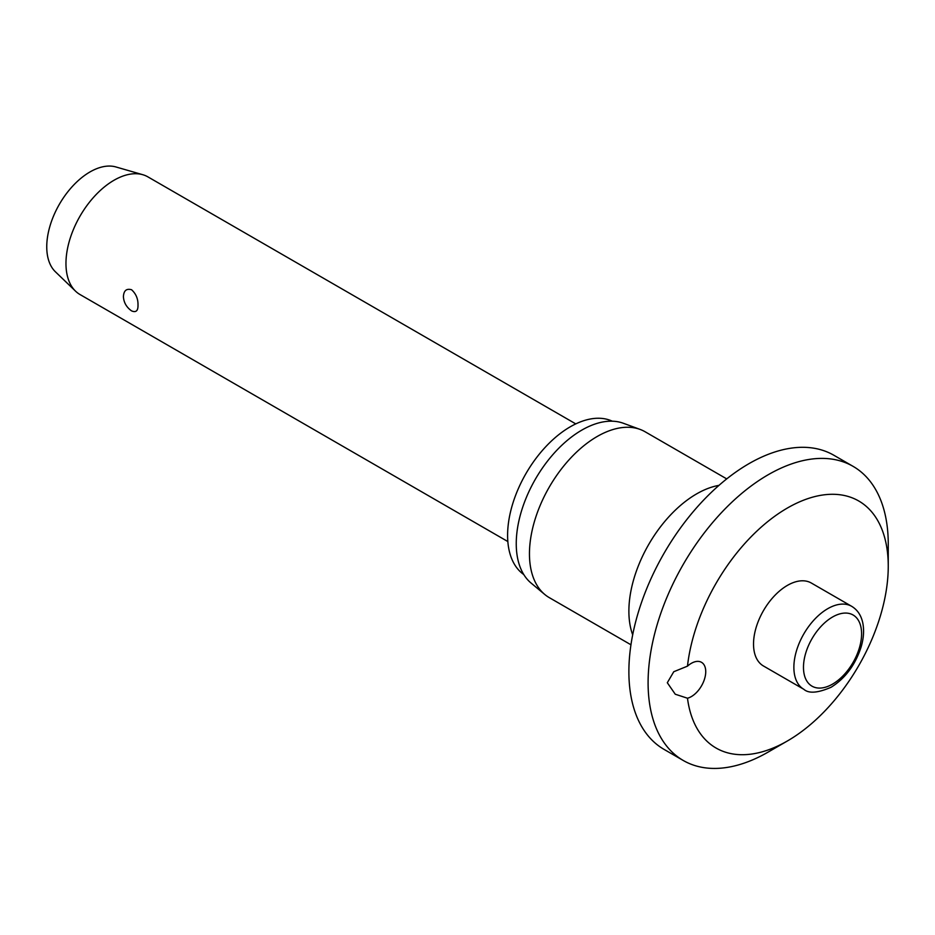 <?xml version="1.0" encoding="UTF-8"?>
<svg xmlns="http://www.w3.org/2000/svg" width="935" height="935" viewBox="0 0 935 935"><rect width="100%" height="100%" fill="white"/><g stroke="black" fill="none" stroke-linecap="round" stroke-linejoin="round"><path stroke-width="1.4" d="M667.31 682.737L673.761 671.727L687.482 666.152A20.383 11.769 -60 0 1 701.507 662.319A20.383 11.769 -60 0 1 705.738 671.646A20.383 11.769 -60 0 1 687.482 698.223L675.257 694.226L667.31 682.737M687.482 698.223A142.646 82.362 120 0 0 787.387 740.976L768.173 752.067A169.819 98.046 120 0 1 683.263 760.482A169.819 98.046 120 0 1 648.095 682.737A169.819 98.046 120 0 1 722.217 511.842A169.819 98.046 120 0 1 853.082 466.355A169.819 98.046 120 0 1 888.25 544.088L888.25 566.271A142.646 82.362 120 0 0 794.341 504.292A142.646 82.362 120 0 0 687.482 666.152M853.082 466.355L833.868 455.263A169.819 98.046 120 0 0 703.003 500.751A169.819 98.046 120 0 0 628.881 671.646A169.819 98.046 120 0 0 664.049 749.391L683.263 760.482M726.729 478.895L645.068 431.748A95.779 55.294 120 0 0 640.078 429.41A95.779 55.294 120 0 0 568.188 460.768A95.779 55.294 120 0 0 529.455 553.8A95.779 55.294 120 0 0 544.778 594.485A95.779 55.294 120 0 0 549.301 597.64L630.961 644.788M640.078 429.41L623.341 423.263A92.717 53.529 120 0 0 553.742 453.615A92.717 53.529 120 0 0 516.249 543.679A92.717 53.529 120 0 0 531.08 583.066L544.778 594.485M612.296 421.194A88.65 51.18 120 0 0 544.836 447.713A88.65 51.18 120 0 0 507.6 535.358A88.65 51.18 120 0 0 523.764 574.534M803.784 689.27L763.439 665.977A47.884 27.653 -60 0 1 753.528 644.051A47.884 27.653 -60 0 1 774.425 595.864A47.884 27.653 -60 0 1 811.335 583.031L851.68 606.324A47.884 27.653 120 0 0 827.732 608.697A47.884 27.653 120 0 0 793.873 667.356A47.884 27.653 120 0 0 803.784 689.27C808.728 693.712 817.833 693.034 831.133 687.237C845.24 678.378 855.209 665.042 861.042 647.23C863.683 638.395 864.256 630.272 862.771 622.885C861.158 615.347 857.465 609.83 851.68 606.324M575.773 423.894L147.952 176.902A67.928 39.212 120 0 0 142.81 174.716A67.928 39.212 120 0 0 92.518 198.524A67.928 39.212 120 0 0 65.964 263.46A67.928 39.212 120 0 0 75.571 291.194A67.928 39.212 120 0 0 80.036 294.548L507.845 541.552M138.006 305.055C138.146 310.817 136.007 312.757 131.59 310.899C126.482 307.264 123.759 302.508 123.408 296.629C123.759 290.586 126.482 288.296 131.59 289.756C136.007 293.789 138.146 298.896 138.006 305.055M142.81 174.716L115.917 166.956A61.137 35.296 120 0 0 70.651 188.379A61.137 35.296 120 0 0 46.75 246.817A61.137 35.296 120 0 0 55.399 271.781L75.571 291.194M787.387 740.976A142.646 82.362 120 0 0 888.25 566.271M718.98 485.37A95.779 55.294 120 0 0 628.881 611.198A95.779 55.294 120 0 0 632.691 634.842M803.481 667.356A41.093 23.726 120 0 0 832.536 684.128A41.093 23.726 120 0 0 861.591 633.801A41.093 23.726 120 0 0 832.536 617.018A41.093 23.726 120 0 0 803.481 667.356"/></g></svg>
